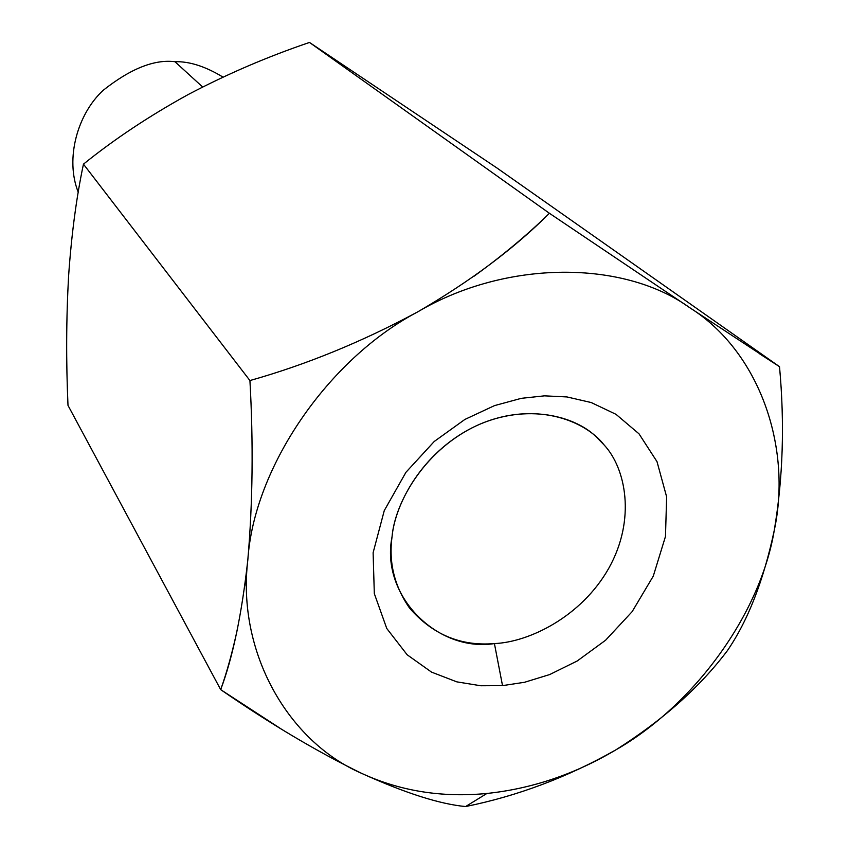 <?xml version="1.0" encoding="UTF-8"?>
<svg xmlns="http://www.w3.org/2000/svg" width="849" height="849" viewBox="0 0 849 849"><rect width="100%" height="100%" fill="white"/><g stroke="black" fill="none" stroke-linecap="round" stroke-linejoin="round"><path stroke-width="1.27" d="M615.843 749.879C574.805 774.224 531.835 788.753 486.912 793.465L465.592 806.55C517.89 795.938 567.981 777.047 615.843 749.879M759.462 353.715L779.509 366.683L496.898 167.953L309.503 42.45L496.898 167.953L779.509 366.683C784.741 423.598 783.001 478.167 774.256 530.402C763.58 580.61 747.927 620.736 727.306 650.769C699.693 687.329 662.56 720.355 615.907 749.837C568.023 777.026 517.922 795.927 465.592 806.55C439.814 804.141 405.175 793.083 361.674 773.375L359.116 772.155M280.934 728.835L220.687 689.632L67.994 405.387L220.687 689.632C226.895 672.259 232.562 651.65 237.699 627.782M244.788 586.097L247.844 559.703C252.737 502.725 253.427 443.008 249.924 380.554L83.457 164.144C114.424 139.13 149.413 115.878 188.425 94.409L188.489 94.377C227.659 73.81 267.997 56.501 309.503 42.45L549.399 213.269L689.717 307.678L549.399 213.269L309.503 42.45C267.976 56.501 227.617 73.821 188.425 94.409C149.413 115.878 114.424 139.13 83.457 164.144L249.924 380.554C306.362 364.635 362.311 341.733 417.782 311.838L420.722 310.172M473.742 276.434C502.661 255.507 527.887 234.451 549.399 213.269C514.876 247.993 471.036 280.828 417.867 311.795C506.535 259.454 623.845 260.081 689.717 307.678C623.824 260.059 506.46 259.454 417.782 311.838C362.311 341.733 306.362 364.635 249.924 380.554C253.427 443.008 252.737 502.725 247.844 559.703C253.787 468.245 327.279 359.562 417.782 311.838C327.279 359.562 253.787 468.245 247.844 559.703C236.627 652.074 288.066 741.612 361.674 773.375C405.175 793.083 439.814 804.141 465.592 806.55L486.912 793.465C441.883 797.784 400.144 791.088 361.674 773.375C400.144 791.088 441.883 797.784 486.912 793.465C531.856 788.742 574.858 774.203 615.907 749.837C662.56 720.355 699.693 687.329 727.306 650.769C747.916 620.757 763.559 580.652 774.246 530.476C760.184 614.485 694.036 705.105 615.907 749.837C694.058 705.095 760.226 614.432 774.256 530.402C783.001 478.167 784.741 423.598 779.509 366.683L689.781 307.72C759.282 351.486 792.223 446.723 774.256 530.402C792.234 446.691 759.261 351.422 689.717 307.678M83.457 164.144C76.421 197.308 71.465 234.642 68.589 276.137C66.243 318.301 66.052 361.387 67.994 405.387C66.052 361.409 66.243 318.343 68.589 276.201L68.589 276.137C71.465 234.642 76.421 197.308 83.457 164.144M174.947 61.712C154.454 59.154 130.576 68.642 103.323 90.196C77.737 113.543 64.811 158.476 78.246 192.224C64.811 158.476 77.737 113.543 103.323 90.196C130.576 68.642 154.454 59.154 174.947 61.712L202.635 87.001L174.947 61.712C189.38 61.277 205.394 66.402 223 77.11C205.394 66.402 189.38 61.277 174.947 61.712M247.844 559.788C241.774 614.421 232.722 657.699 220.687 689.632C270.067 723.709 317.038 751.609 361.6 773.343C288.055 741.57 236.659 652.096 247.844 559.788M392.015 537.035C388.619 562.664 394.467 586.341 409.558 608.075C432.534 634.574 460.816 646.407 494.415 643.574C528.853 642.226 581.416 616.841 608.882 568.098C636.166 519.238 625.777 468.202 604.138 444.982L596.401 437.023C573.446 414.386 521.742 402.659 471.811 427.97C422.017 453.451 395.008 503.584 392.015 537.035C394.838 501.663 426.039 447.327 480.385 423.969C534.806 401.036 584.812 420.022 604.138 444.982C625.777 468.202 636.166 519.238 608.882 568.098C581.416 616.841 528.853 642.226 494.415 643.574C437.606 652.573 380.246 595.849 392.015 537.035M494.415 643.574L502.523 685.631L524.555 682.278L549.664 674.562L577.203 660.989L605.602 640.22L632.144 611.651L653.274 576.131L665.478 536.462L666.635 496.856L657.009 461.654L639.01 433.828L616.034 414.344L591.254 402.553L566.962 396.939L544.485 395.846L521.307 398.33L494.521 405.61L464.87 419.448L434.253 441.469L405.949 472.288L384.268 510.599L373.114 552.731L374.313 593.589L386.762 628.472L407.138 654.759L431.557 672.132L456.794 681.853L480.799 685.759L502.523 685.631L494.415 643.574M502.523 685.631L480.799 685.759L456.794 681.853L431.557 672.132L407.138 654.759L386.762 628.472L374.313 593.589L373.114 552.731L384.268 510.599L405.949 472.288L434.253 441.469L464.87 419.448L494.521 405.61L521.307 398.33L544.485 395.846L566.962 396.939L591.254 402.553L616.034 414.344L639.01 433.828L657.009 461.654L666.635 496.856L665.478 536.462L653.274 576.131L632.144 611.651L605.602 640.22L577.203 660.989L549.664 674.562L524.555 682.278L502.523 685.631"/></g></svg>
